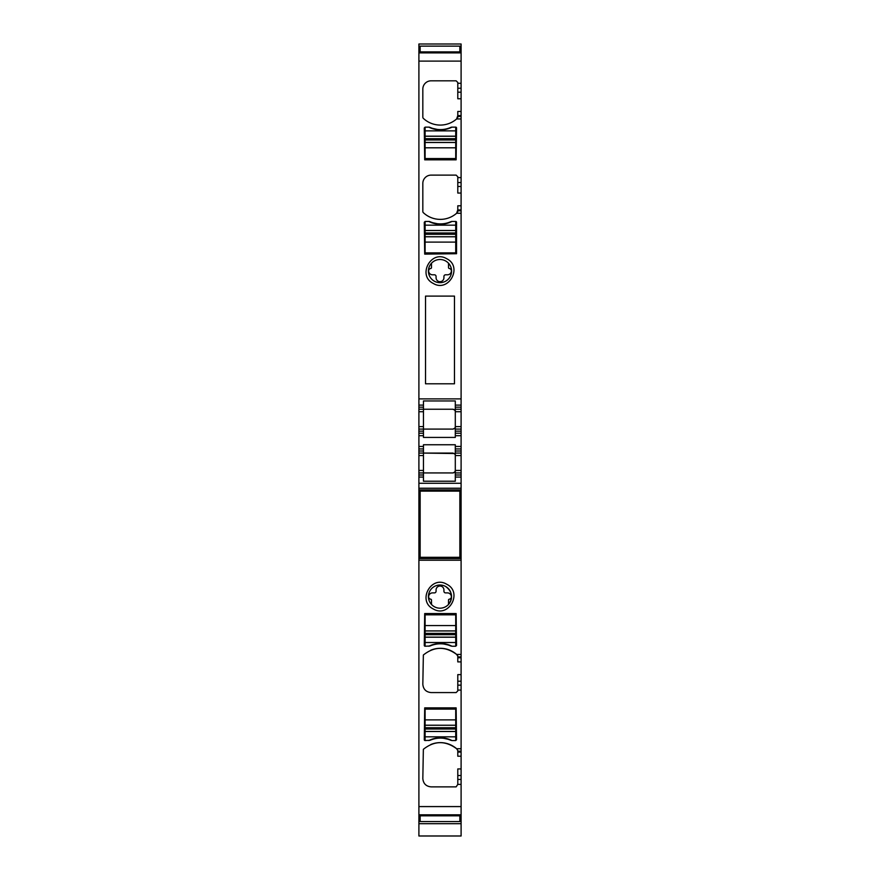 <?xml version="1.0" encoding="UTF-8"?>
<svg xmlns="http://www.w3.org/2000/svg" width="880" height="880" viewBox="0 0 880 880"><rect width="100%" height="100%" fill="white"/><g stroke="black" fill="none" stroke-linecap="round" stroke-linejoin="round"><path stroke-width="1.32" d="M454.476 383.801L454.476 296.109L425.524 296.109L425.524 383.801L454.476 383.801M457.787 209.924L456.632 213.257A24.816 24.816 0 0 1 423.357 212.685A1.65 1.65 0 0 1 422.829 211.475L422.829 183.392A8.272 8.272 0 0 1 431.112 175.12L456.137 175.12L457.787 176.77L457.787 193.061L461.098 193.061L461.098 205.788L457.787 205.788L457.787 209.924L461.098 209.924L461.098 429.088L455.301 429.088L455.301 405.097L461.098 405.097M457.787 115.61L456.632 118.954A24.816 24.816 0 0 1 423.357 118.382A1.65 1.65 0 0 1 422.829 117.172L422.829 89.089A8.272 8.272 0 0 1 431.112 80.817L456.137 80.817L457.787 82.467L457.787 98.758L461.098 98.758L461.098 111.474L457.787 111.474L457.787 115.61L461.098 115.61L461.098 193.061M461.098 44L418.902 44L418.902 52.47L461.098 52.47L461.098 98.758M418.902 411.719L418.902 429.088L423.456 429.088L423.456 411.719L418.902 411.719L418.902 409.233L423.456 409.233L418.902 409.233L418.902 61.105L461.098 61.105M433.257 283.426C448.767 292.886 463.078 266.673 446.743 258.742C431.233 249.282 416.922 275.495 433.257 283.426M428.835 221.452A2.893 2.893 0 0 1 430.012 221.694A25.641 25.641 0 0 0 450.824 221.694A2.893 2.893 0 0 1 451.99 221.452L455.719 221.452A0.825 0.825 0 0 1 456.544 222.277L456.544 253.715L424.699 254.122L424.281 222.277L425.106 221.452L428.835 221.452A25.641 25.641 0 0 0 451.99 221.452M425.106 142.439L455.719 142.439L455.719 158.576L425.106 158.576L425.106 130.867L455.719 130.867L455.719 127.138L451.99 127.138A2.893 2.893 0 0 0 450.824 127.391A25.641 25.641 0 0 1 430.012 127.391A2.893 2.893 0 0 0 428.835 127.138L425.106 127.138L424.281 127.963L424.699 159.819L456.137 159.819L456.544 127.963A0.825 0.825 0 0 0 455.719 127.138L451.99 127.138A25.641 25.641 0 0 1 428.835 127.138M461.098 431.156L455.301 431.156L455.301 433.224L461.098 433.224L461.098 429.088M455.301 435.71L455.301 433.224L461.098 433.224L461.098 446.457L455.301 446.457L455.301 444.752L423.456 444.752L423.456 446.457L418.902 446.457L418.902 435.71L423.456 435.71L423.456 437.415L455.301 437.415L455.301 435.71L461.098 435.71M461.098 455.565L461.098 472.934L455.301 472.934L455.301 455.565L461.098 455.565L461.098 446.457M461.098 472.934L461.098 477.07L455.301 477.07L455.301 475.002L461.098 475.002M420.145 542.047L418.902 542.047L418.902 506.231L420.145 506.209L418.902 506.231L418.902 488.235L461.098 488.235L461.098 477.07M461.098 488.235L461.098 654.434L456.632 654.434C445.39 646.14 434.302 646.338 423.357 655.006L422.829 684.299C423.324 689.326 426.085 692.076 431.112 692.571L456.137 692.571L457.787 690.921L457.787 674.63L461.098 674.63L461.098 681.219L457.787 681.219M461.098 674.63L461.098 654.434M461.098 822.888L461.098 835.989L418.902 835.989L418.902 806.586L461.098 806.586L461.098 681.219M461.098 806.586L461.098 815.221L418.902 815.221M461.098 815.012L461.098 823.35M461.098 836L418.902 836M461.098 44.352L461.098 52.679M461.098 115.61L461.098 111.474M461.098 209.924L461.098 205.788M418.902 52.47L418.902 61.105M418.902 806.586L418.902 560.208L461.098 560.208M418.902 542.047L418.902 560.208M418.902 488.235L418.902 470.448L423.456 470.448L423.456 453.079L418.902 453.079L418.902 446.457M423.456 446.457L423.456 448.943L418.902 448.943L423.456 448.943L423.456 453.079L418.902 453.079L418.902 470.448M418.902 429.088L418.902 435.71M418.902 405.097L423.456 405.097L423.456 411.719M461.098 409.233L455.301 409.233L455.301 400.95L423.456 400.95L423.456 405.097M434.445 281.248A11.583 11.583 0 0 0 448.525 263.241A11.583 11.583 0 0 0 431.475 263.241A11.583 11.583 0 0 0 434.445 281.248M455.301 409.233L455.301 411.719A2.486 2.486 0 0 0 453.849 409.453M455.301 431.156L455.301 429.088M461.098 451.011L455.301 451.011L455.301 448.943L461.098 448.943L455.301 448.943L455.301 446.457M455.301 451.011L455.301 453.079L461.098 453.079M454.234 453.519L423.456 453.079L452.826 453.079C454.938 453.86 455.763 454.685 455.301 455.565L455.301 453.079M455.301 472.934L455.301 475.002M418.902 477.07L423.456 477.07L423.456 481.217L455.301 481.217L455.301 477.07M418.902 489.896L461.098 489.896M461.098 506.231L459.855 506.231L461.098 506.209M461.098 542.212L459.855 542.212M420.145 542.212L418.902 542.212M418.902 558.558L461.098 558.558M461.098 784.399L457.787 784.399L456.137 786.874L431.112 786.874C426.085 786.39 423.324 783.629 422.829 778.602L423.357 749.309C434.302 740.641 445.39 740.454 456.632 748.737L457.787 750.519L457.787 756.217L461.098 756.217M455.719 727.716L425.106 727.716L425.106 725.252L455.719 725.252L425.106 725.208L425.106 709.115L455.719 709.115L455.719 740.553L456.544 739.728L456.137 707.872L424.699 707.872L424.281 739.728A0.825 0.825 0 0 0 425.106 740.553L430.012 740.3C436.942 737.363 443.883 737.363 450.824 740.3L451.99 740.553A25.641 25.641 0 0 0 428.835 740.553M455.719 740.553L451.99 740.553M455.719 630.949L425.106 630.949L425.106 614.812L455.719 614.812L455.719 646.239L456.544 645.414L456.137 613.569L424.699 613.569L424.281 645.414A0.825 0.825 0 0 0 425.106 646.239L430.012 645.997C436.942 643.06 443.883 643.06 450.824 645.997L451.99 646.239A25.641 25.641 0 0 0 428.835 646.239M455.719 646.239L451.99 646.239M446.743 584.265C431.233 574.805 416.922 601.018 433.257 608.949C448.767 618.409 463.078 592.196 446.743 584.265M430.738 650.232A24.816 24.816 0 0 1 456.632 654.434L457.787 656.216L457.787 661.903L461.098 661.903M457.699 655.666A1.65 1.65 0 0 1 457.787 656.216M430.738 744.546A24.816 24.816 0 0 1 456.632 748.737L461.098 748.737M461.098 768.933L457.787 768.933L457.787 784.399M418.902 821.425L420.145 821.425M459.855 821.425L461.098 821.425M418.902 46.266L420.145 46.266M459.855 46.266L461.098 46.266M457.259 118.382L457.787 117.172M457.259 212.685L457.787 211.475M423.456 477.07L423.456 472.934L418.902 472.934L423.456 472.934L423.456 470.448M418.902 433.224L423.456 433.224L423.456 435.71M423.456 429.088L452.826 429.088L423.456 429.088L423.456 433.224M453.057 409.244A2.486 2.486 0 0 0 452.826 409.233L423.456 409.233L452.826 409.233C454.938 410.014 455.763 410.839 455.301 411.719L461.098 411.719M448.525 263.241A11.583 11.583 0 0 0 431.475 263.241L431.475 267.652A0.825 0.825 0 0 1 430.771 268.466A2.486 2.486 0 0 0 428.626 271.018A3.927 3.927 0 0 0 432.553 274.802L434.412 274.802A1.65 1.65 0 0 1 436.073 276.463L436.073 277.739A3.927 3.927 0 0 0 440 281.666A3.927 3.927 0 0 0 443.927 277.739L443.927 276.463A1.65 1.65 0 0 1 445.588 274.802L447.447 274.802A3.927 3.927 0 0 0 451.374 271.018A2.486 2.486 0 0 0 449.229 268.466A0.825 0.825 0 0 1 448.525 267.652L448.525 263.241M453.057 429.077A2.486 2.486 0 0 1 452.826 429.088C454.938 428.318 455.763 427.482 455.301 426.602A2.486 2.486 0 0 1 453.849 428.868M453.068 472.923L423.456 472.934L452.826 472.934C454.938 472.153 455.763 471.328 455.301 470.448L454.894 471.823M450.824 740.3A25.641 25.641 0 0 0 430.012 740.3M450.824 645.997A25.641 25.641 0 0 0 430.012 645.997M445.555 586.443A11.583 11.583 0 0 0 431.475 604.45A11.583 11.583 0 0 0 448.525 604.45C453.332 597.498 452.342 591.492 445.555 586.443A11.583 11.583 0 0 1 450.483 591.69M447.447 274.802A3.927 3.927 0 0 0 451.374 271.018M436.073 277.739A3.927 3.927 0 0 0 440 281.666A3.927 3.927 0 0 0 443.927 277.739M454.762 472.01L453.717 472.769M454.388 453.64L455.059 454.498M431.475 600.039A0.825 0.825 0 0 0 430.771 599.225A0.825 0.825 0 0 1 431.475 600.039L431.475 604.45A11.583 11.583 0 0 0 451.506 597.905M430.771 599.225A2.486 2.486 0 0 1 428.626 596.673A3.927 3.927 0 0 1 432.553 592.889L434.412 592.889A1.65 1.65 0 0 0 436.073 591.228L436.073 589.952A3.927 3.927 0 0 1 440 586.025A3.927 3.927 0 0 1 443.927 589.952L443.927 591.228A1.65 1.65 0 0 0 445.588 592.889L447.447 592.889A3.927 3.927 0 0 1 451.374 596.673A2.486 2.486 0 0 1 449.229 599.225A0.825 0.825 0 0 0 448.525 600.039L448.525 604.45M434.412 592.889A1.65 1.65 0 0 0 436.073 591.228M425.106 130.867L425.106 127.138M439.483 129.888L430.606 127.952A25.641 25.641 0 0 0 450.219 127.952A25.641 25.641 0 0 1 430.606 127.952M455.719 142.439L455.719 130.867M441.342 643.5L450.219 645.425A25.641 25.641 0 0 0 430.606 645.436A25.641 25.641 0 0 1 450.219 645.436M425.106 630.949L425.106 646.239M425.106 252.879L425.106 242.11L455.719 242.11L455.719 252.879L425.106 252.879M425.106 221.452L425.106 242.11M439.483 224.191L430.606 222.266A25.641 25.641 0 0 0 450.219 222.266A25.641 25.641 0 0 1 430.606 222.266M425.106 236.742L455.719 236.742L455.719 242.11M455.719 236.742L455.719 221.452M441.342 737.803L450.219 739.739A25.641 25.641 0 0 0 430.606 739.739A25.641 25.641 0 0 1 450.219 739.739M425.106 727.716L425.106 740.553M459.855 815.221L459.855 815.804L420.145 815.804L420.145 815.221M459.855 815.804L459.855 821.568L420.145 821.568L420.145 815.804M459.855 491.128L420.145 491.128L420.145 557.315L459.855 557.315L459.855 491.128M459.855 46.123L420.145 46.123L420.145 51.887L459.855 51.887L459.855 46.123M459.855 52.47L459.855 51.887M420.145 52.47L420.145 51.887M456.632 213.257L461.098 213.257M457.787 177.606L461.098 177.606M456.632 118.954L461.098 118.954M457.787 83.292L461.098 83.292M418.902 398.893L461.098 398.893M457.787 210.771L461.098 210.771M457.787 182.545L461.098 182.545M457.787 116.468L461.098 116.468M457.787 88.242L461.098 88.242M418.902 52.888L461.098 52.888M455.301 407.165L461.098 407.165M461.098 426.602L455.301 426.602M455.301 470.448L461.098 470.448M461.098 483.274L418.902 483.274M418.902 491.546L420.145 491.546M459.855 491.546L461.098 491.546M418.902 503.481L420.145 503.481M459.855 503.481L461.098 503.481M418.902 504.262L420.145 504.262M459.855 504.262L461.098 504.262M461.098 506.396L459.855 506.396M420.145 506.396L418.902 506.396M461.098 542.047L459.855 542.047M461.098 542.234L459.855 542.234M420.145 542.234L418.902 542.234M418.902 544.181L420.145 544.181M459.855 544.181L461.098 544.181M418.902 544.973L420.145 544.973M459.855 544.973L461.098 544.973M418.902 556.897L420.145 556.897M459.855 556.897L461.098 556.897M461.098 690.085L457.787 690.085M461.098 656.92L457.787 656.92M461.098 657.767L457.787 657.767M461.098 685.146L457.787 685.146M461.098 751.223L457.787 751.223M461.098 752.081L457.787 752.081M461.098 775.533L457.787 775.533M461.098 779.449L457.787 779.449M418.902 814.803L461.098 814.803M418.902 815.65L420.145 815.65M459.855 815.65L461.098 815.65M418.902 816.695L420.145 816.695M459.855 816.695L461.098 816.695M418.902 818.488L420.145 818.488M459.855 818.488L461.098 818.488M418.902 819.72L420.145 819.72M459.855 819.72L461.098 819.72M418.902 47.971L420.145 47.971M459.855 47.971L461.098 47.971M418.902 49.203L420.145 49.203M459.855 49.203L461.098 49.203M418.902 50.996L420.145 50.996M459.855 50.996L461.098 50.996M418.902 52.041L420.145 52.041M459.855 52.041L461.098 52.041M457.787 92.169L461.098 92.169M457.787 186.472L461.098 186.472M418.902 475.002L423.456 475.002M418.902 455.565L423.456 455.565M423.456 451.011L418.902 451.011M423.456 431.156L418.902 431.156M423.456 426.602L418.902 426.602M418.902 407.165L423.456 407.165M425.106 147.807L455.719 147.807M425.106 142.483L455.719 142.483M425.106 139.975L455.719 139.975M425.106 138.688L455.719 138.688M425.106 136.235L455.719 136.235M425.106 136.18L455.719 136.18M455.719 625.581L425.106 625.581M455.719 630.905L425.106 630.905M455.719 633.402L425.106 633.402M455.719 634.7L425.106 634.7M455.719 637.153L425.106 637.153M455.719 637.208L425.106 637.208M455.719 642.521L425.106 642.521M425.106 236.786L455.719 236.786M425.106 234.289L455.719 234.289M425.106 232.991L455.719 232.991M425.106 230.538L455.719 230.538M425.106 230.483L455.719 230.483M425.106 225.17L455.719 225.17M455.719 719.895L425.106 719.895M455.719 729.003L425.106 729.003M455.719 731.467L425.106 731.467M455.719 731.511L425.106 731.511M455.719 736.824L425.106 736.824M418.902 823.691L461.098 823.691"/></g></svg>
